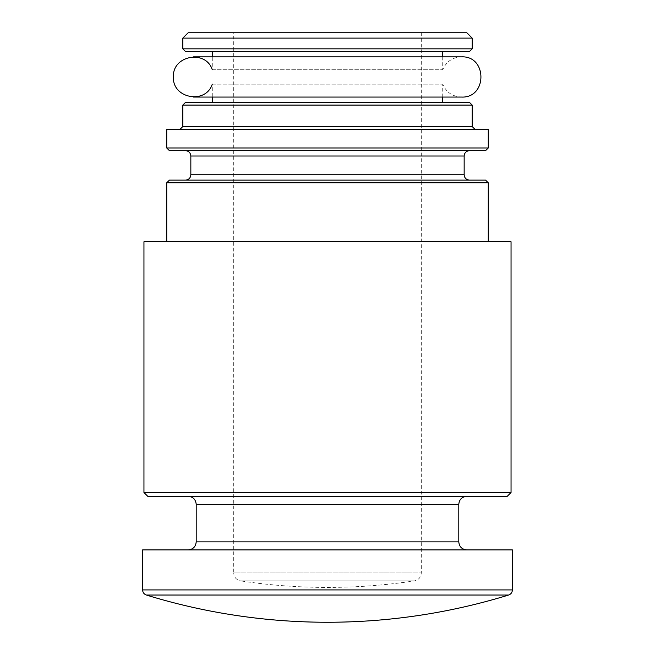 <?xml version="1.0" encoding="UTF-8"?>
<svg xmlns="http://www.w3.org/2000/svg" width="655" height="655" viewBox="0 0 655 655"><rect width="100%" height="100%" fill="white"/><g stroke="black" fill="none" stroke-linecap="round" stroke-linejoin="round"><path stroke-width="0.49" stroke-dasharray="3.27 2.46" d="M512.39 549.905L142.61 549.905M188.165 549.905L466.835 549.905L188.165 549.905M188.165 496.31L466.835 496.31L188.165 496.31M507.257 496.31L147.743 496.31M511.047 492.519L143.953 492.519M511.047 241.752L143.953 241.752M166.73 241.752L488.27 241.752L166.73 241.752M485.592 180.125L169.408 180.125M185.488 180.125L469.512 180.125L185.488 180.125M469.512 150.65L185.488 150.65M485.592 150.65L169.408 150.65M488.27 129.215L166.73 129.215M180.125 129.215L474.875 129.215L180.125 129.215M469.512 102.417L185.488 102.417M212.277 102.417L442.723 102.417L212.277 102.417M212.277 84.176L442.723 84.176L212.277 84.176L212.277 97.063M212.277 69.749L442.723 69.749L212.277 69.749L212.277 56.862M233.712 32.75L421.288 32.75L233.712 32.75L233.712 572.928L421.288 572.928L233.712 572.928C234.04 577.26 236.324 579.912 240.549 580.879L414.451 580.879L240.549 580.879A581.46 581.46 0 0 0 414.451 580.879C418.676 579.912 420.96 577.26 421.288 572.928L421.288 32.75M466.835 32.75L188.165 32.75M472.198 38.113L182.802 38.113M442.723 51.508L185.488 51.508M508.608 595.043L146.393 595.043M512.39 589.918L142.61 589.918M458.795 541.865L196.205 541.865M458.795 504.35L196.205 504.35M488.27 182.802L166.73 182.802M464.158 174.762L190.842 174.762M464.158 156.013L190.842 156.013M488.27 147.973L166.73 147.973M472.198 126.538L182.802 126.538M472.198 105.095L182.802 105.095M472.198 48.83L182.802 48.83M442.723 97.063L442.723 84.176C446.317 92.339 452.572 96.629 461.48 97.063L193.52 97.063M442.723 56.862L442.723 69.749C446.317 61.586 452.572 57.296 461.48 56.862L193.52 56.862"/><path stroke-width="0.98" d="M146.393 595.043A616.298 616.298 0 0 0 508.608 595.043L146.393 595.043C144.018 594.159 142.757 592.447 142.61 589.918L142.61 549.905L512.39 549.905L512.39 589.918L142.61 589.918M188.165 496.31C193.045 496.785 195.722 499.47 196.205 504.35L196.205 541.865C195.722 546.745 193.045 549.422 188.165 549.905M143.953 492.519L147.743 496.31L507.257 496.31L511.047 492.519L511.047 241.752L143.953 241.752L143.953 492.519L511.047 492.519M166.73 241.752L166.73 182.802L169.408 180.125L485.592 180.125L488.27 182.802L166.73 182.802M190.842 156.013L464.158 156.013C464.444 152.787 466.229 150.994 469.512 150.65L185.488 150.65C188.738 150.969 190.523 152.754 190.842 156.013L190.842 174.762C190.523 178.021 188.738 179.806 185.488 180.125M166.73 147.973L169.408 150.65L485.592 150.65L488.27 147.973L488.27 129.215L166.73 129.215L166.73 147.973L488.27 147.973M182.802 105.095L472.198 105.095L469.512 102.417L185.488 102.417L182.802 105.095L182.802 126.538L180.125 129.215M212.277 102.417L212.277 97.063M212.277 84.176C205.719 104.685 172.183 98.455 173.428 76.962C172.183 55.47 205.719 49.24 212.277 69.749M188.165 32.75L466.835 32.75L472.198 38.113L182.802 38.113L188.165 32.75M182.802 48.83L472.198 48.83L469.512 51.508L185.488 51.508L182.802 48.83L182.802 38.113M469.512 51.508L442.723 51.508L442.723 56.862M212.277 56.862L212.277 51.508M196.205 541.865L458.795 541.865C459.229 546.704 461.906 549.381 466.835 549.905M196.205 504.35L458.795 504.35C459.229 499.511 461.906 496.834 466.835 496.31M190.842 174.762L464.158 174.762C464.444 177.988 466.229 179.781 469.512 180.125M182.802 126.538L472.198 126.538L474.875 129.215M508.608 595.043C510.982 594.159 512.243 592.447 512.39 589.918M458.795 541.865L458.795 504.35M488.27 241.752L488.27 182.802M464.158 174.762L464.158 156.013M472.198 126.538L472.198 105.095M442.723 102.417L442.723 97.063M193.52 97.063L461.48 97.063C487.402 98.299 487.402 55.626 461.48 56.862L193.52 56.862M472.198 48.83L472.198 38.113"/></g></svg>
